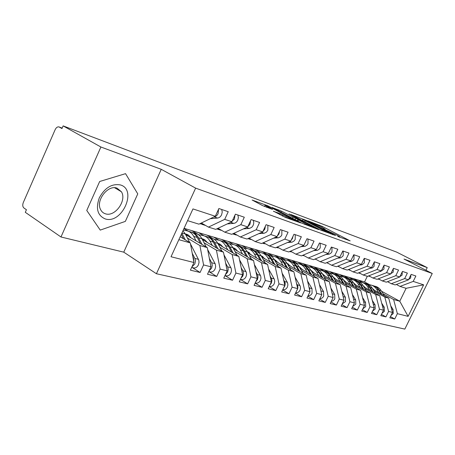 <?xml version="1.0" encoding="UTF-8"?>
<svg xmlns="http://www.w3.org/2000/svg" width="455" height="455" viewBox="0 0 455 455"><rect width="100%" height="100%" fill="white"/><g stroke="black" fill="none" stroke-linecap="round" stroke-linejoin="round"><path stroke-width="0.68" d="M337.758 236.412L350.179 240.888L322.276 226.408L308.046 220.908L320.286 226.465L325.103 229.121L322.976 228.711L337.144 235.229L339.783 236.765L337.758 236.412M273.54 211.171L285.319 217.399L300.556 222.882L267.79 205.785L252.133 200.024L262.643 205.62L272.534 209.454L265.032 205.341C265.419 205.08 268.319 206.297 273.734 208.993L295.033 220.334C294.652 220.601 291.723 219.373 286.24 216.637L280.052 213.577L273.466 211.33M425.943 270.264L427.234 267.642L396.68 252.115L63.131 125.898L61.977 128.543L58.894 126.882C57.415 126.689 56.175 127.605 55.169 129.629L23.296 202.543C22.414 204.983 22.625 206.803 23.933 208.009L26.424 209.721L25.292 212.314L60.976 236.981L123.754 252.161L156.423 273.734L195.633 188.125L161.252 169.317L100.902 147.011L63.131 125.898M427.234 267.642L404 259.054L432.25 273.483L195.633 188.125M320.218 229.911L335.528 235.519L307.239 220.783L290.813 214.487L320.218 229.911M318.705 229.616L301.892 223.2L272.09 207.486L281.446 211.137L295.778 218.468L300.09 219.987L289.033 213.901L318.705 229.616M156.423 273.734L404.831 329.101L432.25 273.483M381.5 291.217L399.769 301.233L408.107 316.361L423.639 284.836L413.22 281.406L415.876 276.003L411.149 274.382L408.471 279.842L404.671 278.591L407.367 273.091L402.47 271.407L399.752 276.97L395.81 275.673L398.546 270.065L393.461 268.325L390.697 273.995L386.608 272.647L389.389 266.931L384.111 265.117L381.296 270.901L377.047 269.502L379.879 263.673L374.391 261.79L371.53 267.682L367.111 266.232L369.989 260.283L364.279 258.326L361.372 264.344L356.771 262.831L359.7 256.757L353.757 254.72L350.799 260.863L346.01 259.287L348.991 253.088L342.797 250.967L339.788 257.24L334.795 255.596L337.832 249.266L331.376 247.054L328.305 253.458L323.101 251.746L326.189 245.273L319.45 242.964L316.327 249.516L310.89 247.73L314.041 241.116L307 238.699L303.821 245.404L298.133 243.533L301.346 236.765L293.981 234.24L290.739 241.099L284.796 239.142L288.066 232.215L280.36 229.576L277.055 236.594L270.827 234.547L274.166 227.449L266.09 224.685L262.717 231.874L256.193 229.73L259.595 222.461L251.126 219.56L247.685 226.926L240.831 224.673L244.307 217.223L235.411 214.174L231.896 221.733L224.702 219.367L228.245 211.717L218.889 208.515L215.306 216.273L198.92 224.161L187.585 220.652M408.107 316.361L397.374 313.666L393.615 299.521L383.093 293.737M390.453 316.589L394.747 319.018L397.374 313.666M394.747 319.018L389.838 317.84L392.489 312.437L388.576 311.453L384.799 297.064L374.164 291.194M381.455 314.377L385.908 316.902L388.576 311.453M385.908 316.902L380.812 315.685L383.508 310.179L379.447 309.155L375.659 294.516L364.904 288.561M372.122 312.079L376.74 314.712L379.447 309.155M376.74 314.712L371.451 313.45L374.192 307.836L369.978 306.778L366.173 291.871L355.298 285.825M362.43 309.69L367.219 312.437L369.978 306.778M367.219 312.437L361.731 311.123L364.518 305.402L360.138 304.304L356.322 289.13L345.328 282.987M352.363 307.205L357.34 310.071L360.138 304.304M357.34 310.071L351.635 308.712L354.462 302.876L349.918 301.733L346.09 286.28L334.971 280.041M341.898 304.623L347.063 307.62L349.918 301.733M347.063 307.62L341.136 306.198L344.014 300.249L339.282 299.06L335.449 283.317L324.205 276.976M331.007 301.932L336.382 305.066L339.282 299.06M336.382 305.066L330.211 303.587L333.14 297.513L328.209 296.273L324.375 280.229L313.006 273.791M319.666 299.128L325.262 302.404L328.209 296.273M325.262 302.404L318.83 300.869L321.81 294.664L316.68 293.373L312.847 277.015L301.346 270.469M307.853 296.199L313.677 299.635L316.68 293.373M313.677 299.635L306.977 298.031L310.009 291.695L304.651 290.353L300.823 273.665L289.198 267.011M295.528 293.145L301.597 296.745L304.651 290.353M301.597 296.745L294.607 295.073L297.695 288.601L292.104 287.196L288.277 270.173L276.526 263.405M282.657 289.949L288.993 293.737L292.104 287.196M288.993 293.737L281.69 291.991L284.836 285.365L278.995 283.897L275.184 266.522L263.303 259.634M269.212 286.604L275.821 290.586L278.995 283.897M275.821 290.586L268.188 288.76L271.396 281.986L265.288 280.451L261.488 262.711L249.482 255.699M255.147 283.101L262.057 287.293L265.288 280.451M262.057 287.293L254.066 285.387L257.337 278.454L250.944 276.845L247.167 258.719L235.03 251.587M240.416 279.427L247.645 283.852L250.944 276.845M247.645 283.852L239.279 281.85L242.612 274.752L235.906 273.063L232.164 254.538L219.901 247.275M224.98 275.565L232.55 280.24L235.906 273.063M232.55 280.24L223.775 278.142L227.17 270.867L220.14 269.098L216.426 250.159L204.045 242.76M208.976 271.635L216.716 276.452L220.14 269.098M216.716 276.452L207.503 274.251L210.966 266.795L203.578 264.935L199.91 245.558L187.409 238.022M192.289 267.568L200.086 272.477L203.578 264.935M200.086 272.477L190.4 270.168L193.938 262.512L171.023 256.751L192.965 208.919L215.306 216.273M201.338 222.995L208.435 227.108L215.727 229.365L231.896 221.733M224.702 219.367L208.435 227.108M178.849 239.688L190.298 242.879L180.197 236.754M193.938 262.512L190.298 242.879M218.019 228.279L224.781 232.169L231.72 234.314L247.685 226.926M240.831 224.673L224.781 232.169M199.91 245.558L207.281 247.605L185.651 234.621M210.966 266.795L207.281 247.605M233.904 233.307L240.348 236.987L246.968 239.034L262.717 231.874M256.193 229.73L240.348 236.987M216.426 250.159L223.445 252.11L202.356 239.557M188.444 231.276L183.939 228.598M227.17 270.867L223.445 252.11M249.039 238.096L255.198 241.582L261.511 243.539L277.055 236.594M270.827 234.547L255.198 241.582M198.71 234.717L191.8 230.628L364.574 281.941L369.676 284.733M232.164 254.538L238.852 256.404L218.275 244.255M203.994 235.821L198.63 232.653M242.612 274.752L238.852 256.404M263.485 242.657L269.371 245.973L275.406 247.838L290.739 241.099M284.796 239.142L269.371 245.973M212.758 238.488L207.122 235.178M247.167 258.719L253.549 260.499L233.466 248.731M218.974 240.234L213.651 237.118M257.337 278.454L253.549 260.499M277.288 247.014L282.913 250.165L288.686 251.951L303.821 245.404M298.133 243.533L282.913 250.165M227.09 242.629L221.778 239.529M261.488 262.711L267.591 264.412L247.981 252.997M233.387 244.506L228.029 241.383M271.396 281.986L267.591 264.412M290.483 251.171L295.869 254.174L301.398 255.886L316.327 249.516M310.89 247.73L295.869 254.174M241.059 246.741L235.809 243.698M275.184 266.522L281.014 268.149L261.852 257.075M247.23 248.618L241.793 245.472M284.836 285.365L281.014 268.149M303.115 255.153L308.28 258.019L313.569 259.657L328.305 253.458M323.101 251.746L308.28 258.019M254.527 250.728L249.255 247.691M288.277 270.173L293.862 271.732L275.133 260.965M260.493 252.553L254.993 249.397M297.695 288.601L293.862 271.732M315.213 258.963L320.166 261.699L325.245 263.269L339.788 257.24M334.795 255.596L320.166 261.699M267.449 254.555L262.148 251.518M300.823 273.665L306.175 275.161L287.856 264.696M273.21 256.33L267.659 253.156M310.009 291.695L306.175 275.161M326.821 262.615L331.576 265.231L336.444 266.738L350.799 260.863M346.01 259.287L331.576 265.231M279.779 258.19L274.53 255.198M312.847 277.015L317.977 278.449L300.05 268.262M285.416 259.947L279.819 256.768M321.81 294.664L317.977 278.449M337.957 266.118L342.524 268.621L347.205 270.071L361.372 264.344M356.771 262.831L342.524 268.621M291.627 261.676L286.417 258.73M324.375 280.229L329.306 281.605L311.76 271.686M297.143 263.422L291.507 260.237M333.14 297.513L329.306 281.605M348.655 269.485L353.046 271.88L357.545 273.273L371.53 267.682M367.111 266.232L353.046 271.88M302.893 264.964L297.854 262.125M335.449 283.317L340.186 284.631L322.999 274.968M308.41 266.767L302.746 263.576M344.014 300.249L340.186 284.631M358.938 272.716L363.164 275.008L367.492 276.35L381.296 270.901M377.047 269.502L363.164 275.008M313.836 268.188L308.854 265.39M346.09 286.28L350.646 287.549L333.811 278.124M319.256 269.974L313.563 266.789M354.462 302.876L350.646 287.549M368.829 275.821L372.901 278.022L377.07 279.313L390.697 273.995M386.608 272.647L372.901 278.022M324.409 271.311L319.45 268.535M356.322 289.13L360.701 290.353L344.202 281.156M329.699 273.068L323.988 269.883M364.518 305.402L360.701 290.353M378.355 278.813L382.28 280.928L386.295 282.168L399.752 276.97M395.81 275.673L382.28 280.928M334.544 274.285L329.659 271.572M366.173 291.871L370.387 293.048L354.212 284.068M339.754 276.048L334.033 272.869M374.192 307.836L370.387 293.048M387.529 281.69L391.311 283.727L395.185 284.921L408.471 279.842M404.671 278.591L391.311 283.727M344.372 277.192L339.498 274.496M375.659 294.516L379.72 295.648L363.852 286.877M349.053 278.693L343.718 275.747M383.508 310.179L379.72 295.648M396.379 284.466L400.025 286.423L406.11 288.305L423.639 284.836M413.22 281.406L400.025 286.423M353.882 280.007L348.996 277.311M384.799 297.064L388.718 298.156L373.146 289.579M357.954 281.213L353.069 278.523M392.489 312.437L388.718 298.156M100.902 147.011L60.976 236.981M123.754 252.161L161.252 169.317M125.352 221.386L137.763 193.875L125.546 173.656L99.662 181.499L86.757 210.46L100.242 230.099L125.352 221.386L100.242 230.099L86.757 210.46L99.662 181.499L125.546 173.656L137.763 193.875L125.352 221.386M393.615 299.521L399.769 301.233L406.11 288.305M364.574 281.941L367.31 276.293M363.045 282.72L358.165 280.035M184.059 228.33L191.8 230.628M332.605 234.353L307.375 221.085L302.831 219.458L322.333 229.781L332.605 234.353L332.463 234.649M305.22 223.604C310.435 226.203 313.245 227.392 313.643 227.17L304.753 222.381L298.019 219.646L305.22 223.604L304.782 224.52M390.982 315.508L393.251 313.518L393.086 309.514L390.737 305.8M374.465 290.307L372.366 288.339M378.805 292.696L376.706 289.369C375.142 286.969 373.043 285.473 370.41 284.887L368.402 284.472M371.872 285.319L372.292 285.444C374.92 286.03 377.013 287.514 378.577 289.909L381.159 293.993M373.384 285.74L375.819 286.735L377.929 288.385L382.046 294.482M384.378 295.767L381.142 290.648C379.584 288.271 377.491 286.786 374.869 286.201L374.465 286.081M410.893 274.905L410.655 278.033L407.435 280.24M379.294 279.444L380.039 279.723M379.601 279.484L377.826 279.017M381.938 313.381L384.395 311.305L384.242 307.233L381.677 303.155M365.331 287.691L363.056 285.592M369.716 290.119L367.6 286.73C366.019 284.29 363.903 282.777 361.236 282.185L359.12 281.747M362.72 282.623L363.192 282.76C365.848 283.351 367.964 284.864 369.54 287.293L372.15 291.462M364.307 283.067C366.798 283.721 368.789 285.205 370.273 287.509L373.077 291.974M375.489 293.31L372.19 288.06C370.62 285.643 368.51 284.136 365.865 283.55L365.411 283.414M372.565 311.169L375.21 309.013L375.062 304.867L372.275 300.397M355.861 284.984L353.399 282.754M360.292 287.446L358.153 284C356.566 281.52 354.422 279.984 351.732 279.387L349.503 278.926M353.228 279.825L353.757 279.984C356.441 280.576 358.58 282.111 360.167 284.58L362.817 288.845M354.894 280.291C357.414 280.957 359.427 282.458 360.929 284.802L363.772 289.374M366.275 290.768L362.919 285.376C361.338 282.919 359.205 281.395 356.527 280.798L356.02 280.65M362.834 308.865L365.683 306.636L365.541 302.416L362.521 297.519M346.039 282.174L343.383 279.808M350.509 284.671L348.354 281.162C346.755 278.642 344.594 277.084 341.876 276.481L339.515 275.997M343.388 276.924L343.974 277.101C346.687 277.698 348.843 279.256 350.447 281.77L353.131 286.127M345.135 277.419C347.688 278.085 349.719 279.609 351.237 281.998L354.126 286.684M356.72 288.129L353.302 282.595C351.704 280.092 349.554 278.545 346.846 277.948L346.278 277.777M363.744 302.359L364.085 303.701M352.722 306.46L355.787 304.167L355.651 299.862L352.38 294.516M335.841 279.262L332.98 276.759M333.378 276.981L333.077 276.919M340.357 281.787L338.184 278.221C336.569 275.656 334.385 274.069 331.638 273.466L329.153 272.954M333.168 273.916L333.822 274.109C336.563 274.712 338.742 276.293 340.351 278.847L343.076 283.311M335.005 274.433C337.587 275.104 339.646 276.651 341.17 279.086L344.105 283.886M346.801 285.393L343.32 279.706C341.711 277.163 339.538 275.588 336.802 274.991L336.171 274.803M353.615 299.464L354.138 301.563M402.265 271.823L402.078 275.167L398.58 277.425M370.325 276.634L368.311 276.026M393.313 268.626L393.183 272.187L389.383 274.507M360.684 273.665L358.466 272.903M384.014 265.31L383.946 269.098L380.602 271.447L379.828 271.481M350.651 270.571L348.263 269.644M374.351 261.864L374.033 266.459L372.395 267.915L369.898 268.336M340.175 267.335L337.684 266.232M105.247 218.929C121.9 224.417 137.529 189.792 120.484 184.952C111.947 183.388 104.883 187.693 99.292 197.857C95.567 208.566 97.552 215.59 105.247 218.929M105.52 213.827C115.024 217.149 127.025 200.439 121.422 191.777L117.026 188.143C108.068 184.52 95.692 200.291 100.475 209.363C101.55 211.655 103.234 213.145 105.52 213.827M342.217 303.957L345.504 301.597L345.379 297.217L341.836 291.371M325.24 276.231L322.174 273.597C320.542 270.952 318.329 269.332 315.537 268.723L314.763 268.495M322.788 273.927L322.316 273.83M329.807 278.796L327.611 275.161C325.985 272.551 323.784 270.941 321.008 270.333L318.381 269.798M322.549 270.788L323.272 271.004C326.047 271.612 328.243 273.216 329.864 275.81L332.628 280.382M324.478 271.334C327.099 272.005 329.175 273.58 330.722 276.06L333.697 280.985M336.495 282.561L332.946 276.703C331.331 274.12 329.136 272.522 326.372 271.914L325.672 271.709M343.104 296.541L343.77 299.248M364.33 258.343L364.387 262.558L364.057 263.138L362.117 264.753L359.558 265.072M329.21 263.928L326.826 262.745M331.291 301.346L333.316 300.698L334.806 298.929L334.692 294.459L330.865 288.083M314.223 273.08L310.941 270.31M311.777 270.753L311.129 270.623M318.83 275.685L316.623 271.982C314.985 269.326 312.761 267.694 309.957 267.079L307.176 266.511M311.516 267.54L312.312 267.773C315.11 268.387 317.328 270.014 318.966 272.659L321.765 277.34M313.546 268.109C316.191 268.791 318.295 270.389 319.854 272.915L322.879 277.971M332.167 293.498L332.963 296.796M325.786 279.615L322.168 273.586L319.854 272.915M353.967 254.794L354.018 259.088L353.484 259.953L351.715 261.329L348.797 261.682M327.048 262.745L326.525 262.74M317.59 260.277L315.804 259.287L314.61 259.219M319.916 298.616C321.537 298.628 322.788 297.809 323.676 296.148L323.568 291.592L319.438 284.637M302.763 269.804L299.248 266.897M299.475 267.284L300.323 267.455M299.76 267.136L299.339 267.051M299.487 267L299.288 266.96C297.638 264.236 295.386 262.563 292.531 261.943L291.598 261.671M307.409 272.443L305.186 268.672C303.536 265.97 301.295 264.31 298.457 263.69L295.517 263.098M300.033 264.156L300.909 264.412C303.741 265.032 305.976 266.687 307.625 269.377L310.464 274.177M302.165 264.759C304.85 265.441 306.977 267.068 308.547 269.644L311.624 274.837M314.65 276.555L310.958 270.344C309.315 267.665 307.085 266.016 304.264 265.401L303.411 265.151M320.781 290.313L321.708 294.22M343.184 251.097L343.218 255.477L342.678 256.358L340.59 257.877L337.576 258.156M308.063 295.756C309.781 295.869 311.118 295.033 312.079 293.253L311.982 288.606L307.529 281.014M309.747 292.235L309.377 293.009M290.825 266.391L287.071 263.348M287.338 263.803L288.402 264.019M287.822 263.69L287.196 263.559M287.543 263.547L287.145 263.468M295.517 269.07L293.276 265.225C291.615 262.472 289.352 260.783 286.485 260.163L283.368 259.538M288.078 260.635L289.039 260.914C291.9 261.54 294.158 263.217 295.818 265.959L298.696 270.89M290.324 261.272C293.043 261.955 295.193 263.61 296.779 266.238L299.902 271.578M308.917 286.98L309.491 287.964L309.969 291.518M303.047 273.375L299.288 266.966L296.779 266.238M329.346 251.285L329.721 250.506M331.945 247.247L331.974 251.717L331.2 252.883L329.301 254.169L325.871 254.481M304.048 255.67L302.291 255.505M295.704 292.764L295.904 292.798C297.65 292.912 299.009 292.059 299.987 290.239L300.51 288.151L300.192 286.093L295.107 277.214M296.535 283.488L297.593 285.427L297.917 287.133L297.65 288.914L296.728 290.626M278.38 262.831L274.519 259.703M274.678 260.175L275.969 260.442M275.383 260.095L274.536 259.924M275.093 259.947L274.479 259.828M283.118 265.555L280.86 261.631C279.188 258.827 276.907 257.115 274.012 256.489L270.708 255.824M275.622 256.961L276.674 257.274C279.563 257.9 281.844 259.606 283.51 262.399L286.434 267.46M277.988 257.638C280.741 258.326 282.913 260.01 284.512 262.689L287.685 268.177M290.967 270.065L287.133 263.445C285.467 260.669 283.192 258.969 280.314 258.343L279.285 258.042M317.05 248.003L318.125 245.751M320.229 243.232L320.24 247.793L319.461 248.987L317.533 250.307L313.654 250.66M291.809 251.911L289.511 251.592M282.811 289.63L283.232 289.716C284.995 289.829 286.377 288.953 287.367 287.088L287.907 284.955L287.594 282.856L282.14 273.216M283.607 279.825L284.875 282.163L285.2 283.903L284.796 286.07L283.664 287.833M265.401 259.123L261.142 255.807M261.466 256.387L263.013 256.711M262.41 256.347L261.324 256.131M262.114 256.199L261.267 256.029M270.185 261.887L267.91 257.883C266.226 255.027 263.928 253.287 260.999 252.656L257.496 251.956M262.626 253.134L263.781 253.475C266.698 254.106 268.996 255.841 270.674 258.685L273.637 263.883M265.123 253.844C267.91 254.538 270.111 256.25 271.72 258.986L274.945 264.639M278.363 266.619L274.45 259.777C272.778 256.95 270.486 255.221 267.574 254.59L266.454 254.26M304.355 244.267L305.862 241.093M308.001 239.046L308.001 243.698L307.205 244.921L305.248 246.274L300.88 246.673M276.987 247.145L277.476 247.116M279.029 247.986L276.236 247.475M269.997 286.491L269.343 286.332L269.997 286.491C271.783 286.604 273.182 285.706 274.189 283.801L274.746 281.622L274.433 279.478L268.587 269.002M270.094 275.969L271.595 278.75L271.914 280.525L271.351 283.09L270.054 284.824M251.848 255.249L247.31 251.797M247.662 252.428L249.476 252.815M248.862 252.44L247.52 252.167M248.561 252.28L247.457 252.059M256.671 258.059L254.385 253.97C252.696 251.058 250.375 249.289 247.423 248.652L243.698 247.918M249.061 249.135L250.324 249.511C253.27 250.142 255.585 251.905 257.274 254.806L260.277 260.152M251.695 249.892C254.521 250.586 256.745 252.326 258.366 255.118L261.648 260.948M265.214 263.024L261.221 255.949C259.538 253.065 257.223 251.308 254.288 250.677L253.054 250.313M291.132 240.268L292.446 238.494L293.003 236.31M295.221 234.666L295.21 239.421L294.152 240.94L292.099 242.151L287.52 242.515M262.723 242.998L264.088 242.998M265.669 243.886L262.416 243.135L264.31 243.715M255.471 282.953L256.165 283.124C257.968 283.232 259.384 282.31 260.414 280.36L260.982 278.13L260.675 275.94L254.408 264.554M255.955 271.914L257.57 274.854L258.019 276.998L257.439 279.615L255.841 281.622M237.686 251.206L235.548 248.896L232.858 247.617M233.227 248.293L235.337 248.749M234.712 248.356L233.085 248.032M234.399 248.191L233.023 247.912M242.555 254.055L240.251 249.875C238.551 246.911 236.213 245.108 233.233 244.471L229.269 243.692M234.888 244.961L236.264 245.37C239.239 246.001 241.577 247.799 243.271 250.75L246.32 256.262M256.614 275.025L256.853 276.174M237.669 245.763C240.53 246.451 242.777 248.225 244.415 251.08L247.748 257.098M251.473 259.282L247.395 251.945C245.706 249.01 243.374 247.224 240.405 246.587L239.063 246.195M277.317 236.031L278.943 233.978L279.524 231.35M281.861 230.088L281.833 234.945L280.758 236.503L278.676 237.749L273.529 238.17M247.952 238.585L250.091 238.687M251.695 239.597L248.606 238.841M248.47 238.352L249.408 238.301M240.985 279.427L241.69 279.598C243.51 279.706 244.949 278.756 245.996 276.759L246.576 274.484L246.274 272.244L239.557 259.856M241.156 267.642L243.027 271.112L243.482 273.301L242.885 275.98L240.974 278.238M222.87 246.968L220.607 244.534L217.74 243.254L218.872 243.59M218.116 243.96L220.55 244.494M219.907 244.085L217.979 243.698M219.589 243.914L217.911 243.579M227.779 249.863L225.458 245.598C223.758 242.572 221.403 240.74 218.389 240.103L214.174 239.279M220.061 240.593L221.562 241.036C224.571 241.673 226.92 243.499 228.62 246.513L231.714 252.189M241.776 270.668L242.287 273.165M223.001 241.44C225.902 242.134 228.171 243.937 229.82 246.86L233.205 253.071M237.106 255.369L232.937 247.765C231.242 244.767 228.893 242.953 225.896 242.31L224.429 241.884M262.865 231.561L264.804 229.252L265.384 226.186M267.881 225.299L267.83 230.264L266.465 232.118L264.304 233.21L258.855 233.631M232.602 233.91L235.434 234.183M237.055 235.11L234.211 234.365M232.875 233.785L234.729 233.779M225.816 275.73L226.522 275.906C228.37 276.009 229.826 275.036 230.89 272.989L231.487 270.657L231.191 268.37L223.996 254.88M225.635 263.132L227.796 267.193L228.239 269.428L227.625 272.175L225.401 274.655M207.361 242.538L205.04 240.024L201.895 238.693M202.282 239.415L205.063 240.041M204.409 239.614L202.145 239.165M204.085 239.432L202.077 239.034M212.297 245.478L209.971 241.116C208.265 238.028 205.893 236.168 202.85 235.525L198.465 234.672M204.54 236.02L206.178 236.503C209.209 237.146 211.581 239 213.287 242.071L216.421 247.929M226.271 266.323L226.954 269.775M207.651 236.918C210.585 237.612 212.883 239.449 214.538 242.435L217.985 248.862M222.063 251.285L217.808 243.385C216.102 240.325 213.736 238.483 210.71 237.84L209.118 237.368M247.719 226.852L249.988 224.292L250.546 220.794M253.225 220.277L253.731 221.977L253.645 223.877L252.974 225.714L251.774 227.261L249.573 228.382L243.459 228.882M216.603 228.95L220.078 229.462M221.699 230.395L219.151 229.684M216.677 228.916L219.35 229.047M209.903 271.857L210.619 272.033C212.485 272.13 213.964 271.135 215.05 269.036L215.664 266.647L215.238 263.957L207.662 249.602M209.345 258.36L211.814 263.081L212.257 265.367L211.626 268.177L209.072 270.879M185.538 234.405L188.165 234.928M191.094 237.891L188.762 235.32L185.282 233.91M185.72 234.666L188.825 235.371M187.83 234.74L185.469 234.274M196.071 240.877L193.733 236.418C192.021 233.267 189.633 231.368 186.567 230.725L183.257 230.088M188.268 231.225L190.054 231.754C193.113 232.397 195.496 234.285 197.208 237.419L200.388 243.47M210 261.756L210.841 266.147M191.566 232.181C194.535 232.869 196.856 234.746 198.522 237.8L202.026 244.454M206.297 247.019L201.952 238.795C200.24 235.679 197.862 233.796 194.808 233.153L193.068 232.642M230.912 222.199L234.433 219.094L234.956 215.147M237.851 215.01L238.392 217.513L237.766 220.203C236.816 222.085 235.491 223.138 233.796 223.365L227.273 223.917M199.955 223.724L203.965 224.52M205.552 225.435L203.362 224.781M199.802 223.735L203.214 224.087M193.204 267.79L193.927 267.967C195.809 268.063 197.305 267.034 198.414 264.884L199.045 262.433L198.761 260.038L190.508 243.994M192.232 253.31L195.03 258.758L195.468 261.102L194.814 263.985L191.919 266.886M193.614 263.217L193.233 264.042M181.283 234.376L183.564 238.795M192.903 256.921L193.494 258.065L193.898 262.29M189.758 242.549L185.316 233.978L182.944 230.77M181.841 233.17L185.276 239.836M216.546 213.588L216.933 212.752M213.998 216.904L214.055 216.899C215.778 216.66 217.126 215.568 218.093 213.628L218.565 209.226M221.71 209.476L222.239 212.041L221.596 214.8C220.63 216.728 219.287 217.808 217.57 218.047L210.244 218.707M59.281 127.03L62.164 128.111L59.343 127.064M319.347 225.987L319.711 225.225M321.856 227.284L322.276 226.408M304.787 221.841L305.248 220.863M321.884 230.719L322.333 229.781M330.882 234.069L331.024 233.773M278.25 210.767L278.676 209.863M280.951 212.189L281.446 211.137M292.48 218.246L292.98 217.189M295.204 219.68L295.778 218.468M299.606 220.231L299.743 219.936M297.934 221.119L298.44 220.049M279.586 214.578L280.052 213.577M282.424 216.079L282.976 214.914M285.797 217.575L286.24 216.637M266.533 207.321L266.937 206.462M267.637 206.109L267.79 205.785M270.48 207.383L270.617 207.088M378.577 289.909L376.706 289.369M381.142 290.648L379.288 290.114M393.086 309.514L391.618 309.133M369.54 287.293L367.6 286.73M372.19 288.06L370.273 287.509M384.242 307.233L382.632 306.818M360.167 284.58L358.153 284M362.919 285.376L360.929 284.802M375.062 304.867L373.31 304.418M350.447 281.77L348.354 281.162M353.302 282.595L351.237 281.998M365.541 302.416L363.636 301.921M340.351 278.847L338.184 278.221M343.32 279.706L341.17 279.086M355.651 299.862L353.58 299.327M380.221 271.322L380.602 271.447M370.444 268.12L370.962 268.291M329.864 275.81L327.611 275.161M332.946 276.703L330.722 276.06M345.379 297.217L343.167 296.649M360.269 264.787L360.946 265.009M318.966 272.659L316.623 271.982M334.692 294.459L332.395 293.867M349.685 261.318L350.526 261.597M307.625 269.377L305.186 268.672M310.958 270.344L308.547 269.644M323.568 291.592L321.173 290.978M338.656 257.706L339.686 258.048M295.818 265.959L293.276 265.225M311.982 288.606L309.491 287.964M327.162 253.941L328.385 254.345M283.51 262.399L280.86 261.631M287.133 263.445L284.512 262.689M299.908 285.495L297.303 284.824M290.404 251.211L290.728 251.314M315.167 250.017L316.606 250.483M261.506 255.938L261.153 255.835M270.674 258.685L267.91 257.883M274.45 259.777L271.72 258.986M287.304 282.248L284.585 281.548M277.317 247.128L277.721 247.258M302.638 245.91L304.31 246.456M247.918 252.002L247.332 251.831M257.274 254.806L254.385 253.97M261.221 255.949L258.366 255.118M274.143 278.852L271.305 278.124M289.545 241.622L291.462 242.253M233.722 247.89L232.875 247.645M243.271 250.75L240.251 249.875M247.395 251.945L244.415 251.08M260.379 275.309L257.411 274.541M275.844 237.135L278.033 237.851M248.754 238.227L249.078 238.329M228.62 246.513L225.458 245.598M232.937 247.765L229.82 246.86M245.984 271.595L242.873 270.793M261.488 232.437L263.974 233.25M233.529 233.478L234.541 233.796M203.328 239.091L202.094 238.733M213.287 242.071L209.971 241.116M217.808 243.385L214.538 242.435M230.895 267.705L227.636 266.869M246.439 227.506L249.243 228.421M217.558 228.501L219.321 229.047M187.028 234.37L185.788 234.012M197.208 237.419L193.733 236.418M201.952 238.795L198.522 237.8M215.079 263.627L211.655 262.745M230.639 222.33L233.796 223.365M200.774 223.268L203.004 223.962M193.494 258.065L193.096 257.962M185.316 233.978L181.92 232.994M198.465 259.35L194.871 258.423M214.055 216.899L217.57 218.047M339.555 237.243L339.714 236.907M324.881 229.587L325.035 229.263M332.656 234.723L332.804 234.41M302.319 220.55L302.831 219.458M299.919 220.345L300.061 220.038M313.404 227.676L313.575 227.318M297.149 220.703L297.672 219.6M294.783 220.863L294.954 220.499M264.486 206.507L265.032 205.341M379.163 279.404L379.84 279.615M370.103 276.589L370.438 276.691M114.649 187.744L121.422 191.777M289.573 251.569L290.074 251.723M283.232 289.716L282.817 289.613M276.304 247.446L277.465 247.804M256.165 283.124L255.244 282.896M247.89 238.613L250.563 239.444M241.69 279.598L240.473 279.302M233.085 234.018L236.185 234.979M226.522 275.906L224.998 275.531M217.888 229.297L221.141 230.304M210.619 272.033L208.748 271.578M201.969 224.349L205.376 225.407M199.881 223.701L200.661 223.94M193.927 267.967L191.669 267.421"/></g></svg>
